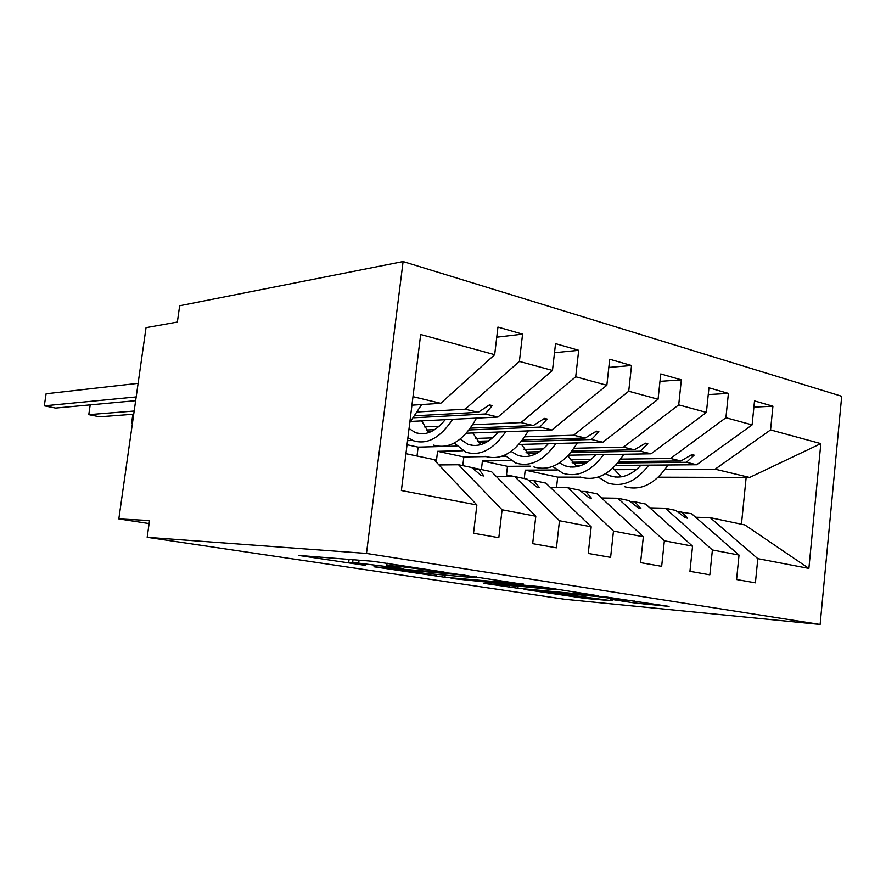 <?xml version="1.0" encoding="UTF-8"?>
<svg xmlns="http://www.w3.org/2000/svg" width="886" height="886" viewBox="0 0 886 886"><rect width="100%" height="100%" fill="white"/><g stroke="black" fill="none" stroke-linecap="round" stroke-linejoin="round"><path stroke-width="1.33" d="M444.218 572.101L373.316 561.336L298.383 555.4L365.519 565.412L348.707 562.433L352.683 562.444L403.451 568.635L386.794 565.633L397.781 566.198L444.218 572.101M634.188 602.912L669.074 606.412L606.068 596.976L524.147 589.4L585.546 598.46L612.215 600.797L545.034 591.626L597.95 596.599L627.199 600.486L610.687 599.279L634.188 602.912L634.387 601.04M366.483 553.44L820.115 624.453L841.7 396.275L403.097 261.547L366.483 553.44L147.176 537.315L149.524 520.536L118.824 518.908L149.103 523.582M820.115 624.453L564.736 599.279L147.176 537.315M523.371 584.317L451.672 573.331L373.97 566.785L444.949 577.295L523.404 584.029M541.723 586.831L598.039 595.746L517.9 588.282L483.989 583.353L518.144 586.299L500.069 583.486L451.207 578.436L541.723 586.831M658.342 477.189L749.634 477.454L820.824 443.62L808.885 568.413L757.807 558.656L755.404 582.844L736.576 579.533L739.035 555.068L691.601 513.747L677.137 511.477M753.897 407.128L772.924 406.22L754.518 400.915L752.114 424.881L725.911 417.738L670.525 458.472L620.732 459.125M615.648 465.427L696.695 464.751L752.114 424.881M580.441 465.726L575.523 465.759M530.227 466.147L507.479 466.335L506.482 474.885L514.5 476.568M739.035 555.068L712.388 549.973L709.841 574.826L689.939 571.326L692.553 546.175L645.673 504.09L634.819 501.808L630.411 501.731M708.257 394.58L728.403 393.406L708.955 387.802L706.408 412.422L678.709 404.869L623.434 447.164L574.039 448.272M568.579 455.182L651.055 453.798L706.408 412.422M530.681 455.825L529.773 455.847M505.718 456.246L501.83 456.312M485.827 456.589L463.832 456.954L462.791 465.648M692.553 546.175L664.356 540.792L661.665 566.353L640.578 562.643L643.347 536.772L597.175 493.901L585.701 491.486L581.05 491.431M659.981 381.368L681.345 379.861L660.768 373.936L658.065 399.243L628.728 391.235L573.674 435.225L524.789 436.82M518.897 444.462L602.879 442.236L658.065 399.243M456.844 446.101L443.288 446.466M440.663 446.533L418.114 447.131L417.018 456.024M643.347 536.772L613.477 531.068L610.609 557.372L588.249 553.44L591.195 526.805L545.876 483.114L533.737 480.555L528.82 480.544M608.815 367.435L631.53 365.519L609.723 359.24L606.844 385.277L575.712 376.783L521.012 422.589L472.77 424.737M466.401 433.21L551.923 429.998L606.844 385.277M591.195 526.805L559.487 520.746L556.43 547.836L532.674 543.661L535.808 516.228L491.542 471.684L478.661 468.982L473.456 469.015M554.503 352.728L578.702 350.313L555.544 343.646L552.476 370.448L519.395 361.422L522.574 334.155L497.943 327.067L494.676 354.688L420.673 334.509L401.38 490.534L476.878 504.965L433.885 459.568L405.932 453.687M410.827 421.426L497.965 417.051L552.476 370.448M476.878 504.965L473.534 533.25L498.818 537.702L502.085 509.782L458.527 464.751L471.673 467.509L481.076 475.428L483.933 476.015L478.661 468.982M411.935 405.19L440.73 403.318L494.676 354.688M118.824 518.908L146.035 327.676L177.366 322.061L179.648 305.759L403.097 261.547M556.74 469.99L525.221 470.145L524.246 478.562M749.634 477.454L715.146 469.181L665.076 469.436M636.491 469.58L614.064 469.691M715.146 469.181L770.565 429.92L772.924 406.22M757.807 558.656L710.173 517.657L695.588 517.225M510.879 460.576L482.416 460.953L481.397 469.558M591.051 459.513L570.185 459.79M728.403 393.406L725.911 417.738M712.388 549.973L665.264 508.21L649.848 507.844M462.857 450.752L437.573 451.317L436.499 460.177L433.952 459.635M543.162 448.958L524.08 449.379M681.345 379.861L678.709 404.869M664.356 540.792L617.863 498.242L601.561 497.976M492.627 437.872L475.549 438.437M412.776 440.486L407.549 440.663M631.53 365.519L628.728 391.235M613.477 531.068L567.771 487.721L550.483 487.555M439.212 426.232L424.416 426.897M578.702 350.313L575.712 376.783M559.487 520.746L514.744 476.568L496.381 476.568M820.824 443.62L770.565 429.92M535.808 516.228L502.085 509.782M681.323 511.587L687.591 518.199L685.321 517.723L675.741 510.414L665.264 508.21M571.968 462.193L587.761 462.016M618.86 461.661L680.935 460.964L670.525 458.472M507.479 466.335L482.416 460.953M696.695 464.751L686.473 462.293L694.159 455.127L691.911 454.573L680.935 460.964M573.076 463.456L585.657 463.323M617.786 463.001L686.473 462.293M634.819 501.808L640.899 508.52L638.496 508.032L628.927 500.579L617.863 498.242M525.952 451.993L539.552 451.716M572.024 451.063L634.431 449.8L623.434 447.164M463.832 456.954L437.573 451.317M651.055 453.798L640.279 451.207L647.843 443.764L645.462 443.177L634.431 449.8M527.126 453.355L537.193 453.167M570.872 452.524L640.279 451.207M585.701 491.486L591.549 498.309L589.002 497.777L579.477 490.18L567.771 487.721M477.521 441.272L488.64 440.929M522.629 439.91L585.303 438.016L573.674 435.225M418.114 447.131L407.039 444.75M602.879 442.236L591.483 439.5L598.914 431.759L596.4 431.139L585.303 438.016M453.422 443.487L454.551 443.454M478.783 442.756L485.927 442.546M521.389 441.527L591.483 439.5M533.737 480.555L539.308 487.488L536.617 486.923L527.148 479.171L514.744 476.568M426.498 429.998L434.738 429.655M470.455 428.159L533.328 425.535L521.012 422.589M551.923 429.998L539.862 427.107L547.138 419.056L544.469 418.402L533.328 425.535M427.849 431.615L431.515 431.471M469.115 429.954L539.862 427.107M438.98 464.951L458.527 464.751M415.246 415.789L478.241 412.322L465.194 409.188L417.76 411.957M497.965 417.051L485.185 413.983L492.251 405.589L489.426 404.891L478.241 412.322M413.784 417.793L485.185 413.983M465.194 409.188L519.395 361.422M496.747 337.201L522.574 334.155M440.73 403.318L412.987 396.662M808.885 568.413L744.871 524.944L710.173 517.657M556.508 487.61L557.693 477.122L525.221 470.145M557.693 477.122L580.563 477.144M741.449 524.224L746.167 477.255M471.762 467.586L478.418 468.982M487.987 405.843L492.251 405.589M543.162 419.233L547.138 419.056M595.193 431.892L598.914 431.759M644.343 443.853L647.843 443.764M690.87 455.182L694.159 455.127M461.108 574.903L386.008 568.258L424.615 573.308L471.064 577.373L476.314 577.484L461.163 574.482M550.394 589.345L555.312 589.522L524.545 585.402L504.09 583.652L522.275 586.488L550.394 589.345M138.116 383.339L46.094 393.772L44.3 405.843L55.585 408.081L135.647 400.682M44.3 405.843L136.178 396.939M409.786 422.578L421.692 404.548M90.206 404.88L88.777 414.659L99.642 416.808L133.72 414.216M88.777 414.659L134.174 411.026M433.586 445.115C449.468 449.7 463.777 440.707 476.513 418.126M407.914 437.684L413.275 440.696C427.107 445.049 440.231 437.928 452.635 419.333M409.044 428.547L415.346 432.601C425.413 436.023 435.38 431.726 445.248 419.698M421.636 420.883L428.791 432.601M132.856 414.283L131.593 423.143L132.457 423.087M131.593 423.143L132.435 423.309M485.063 456.312C501.133 460.93 515.541 452.458 528.289 430.895M454.252 443.055L465.826 452.126C479.968 456.511 493.269 449.723 505.729 431.737M460.222 439.091L467.852 444.263C478.152 447.696 488.264 443.62 498.209 432.014M472.836 432.966L480.721 444.661M533.893 466.944C550.106 471.573 564.581 463.555 577.318 442.911M504.732 455.16L515.641 462.968C530.038 467.376 543.483 460.875 555.976 443.476M511.156 451.428L517.634 455.304C528.122 458.76 538.356 454.883 548.345 443.676M521.433 444.395L529.983 456.002M580.264 477.033C596.588 481.663 611.107 474.076 623.822 454.252M552.676 466.468L562.92 473.257C577.539 477.676 591.095 471.452 603.599 454.596M559.542 462.924L564.88 465.792C575.523 469.259 585.856 465.56 595.879 454.728M567.937 455.869L576.742 466.712M624.364 486.635C640.766 491.265 655.308 484.044 667.989 464.984M598.227 477.078L607.862 483.036C622.648 487.466 636.303 481.497 648.796 465.15M605.559 473.7L609.801 475.771C620.565 479.226 630.965 475.704 640.999 465.216M613.001 468.063L621.219 476.845M397.947 564.792L397.781 566.198M391.512 563.806L391.28 565.656M359.063 560.185L358.719 562.942M353.027 559.708L352.683 562.444M445.204 575.114L444.949 577.295M436.233 574.327L436.012 576.199M518.122 586.344L517.9 588.282M509.406 585.591L509.217 587.208M500.147 582.778L500.069 583.486M585.712 596.865L585.546 598.46M577.262 596.001L577.107 597.419M643.225 602.391L643.059 603.997M387.104 563.131L386.817 565.445M349.095 559.387L348.73 562.256M476.391 576.819L476.314 577.484M555.378 588.924L555.312 589.522M415.346 432.601L420.695 433.786M467.852 444.263L473.334 445.47M517.634 455.304L523.205 456.545M564.88 465.792L570.54 467.055M609.801 475.771L615.515 477.033"/></g></svg>
